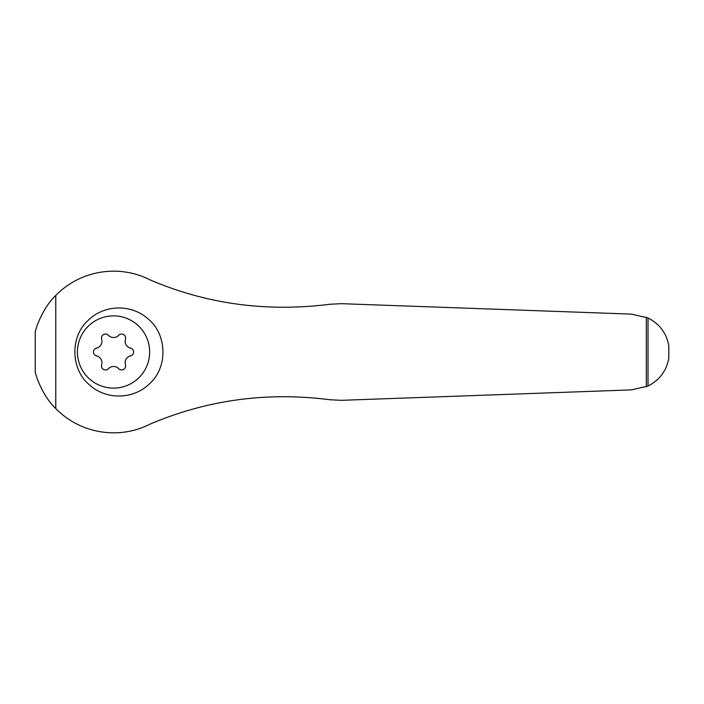 <?xml version="1.0" encoding="UTF-8"?>
<svg xmlns="http://www.w3.org/2000/svg" width="704" height="704" viewBox="0 0 704 704"><rect width="100%" height="100%" fill="white"/><g stroke="black" fill="none" stroke-linecap="round" stroke-linejoin="round"><path stroke-width="1.06" d="M668.703 358.732L668.642 359.058C669.258 356.426 666.996 367.682 663.784 371.694C660.361 377.573 655.098 382.36 648.014 386.065L648.014 317.935C655.09 321.631 660.343 326.418 663.775 332.288C667.014 336.336 669.266 347.609 668.642 344.942L668.703 345.303M668.782 358.283L668.8 345.84M648.014 317.935L631.409 314.107L341.484 303.679L329.815 304.26C266.746 312.215 206.914 304.137 150.313 279.998C119.372 264.009 80.344 270.116 55.783 295.46C43.842 306.522 36.379 325.987 35.253 331.954L35.253 372.046C36.397 377.986 43.771 397.417 55.783 408.54C80.212 433.734 119.214 440.088 150.313 424.002C207.53 399.784 267.37 391.697 329.815 399.74L341.484 400.321L631.409 389.893L648.014 386.065M87.358 321.156C70.004 337.251 70.928 369.433 89.091 384.516C106.058 400.338 133.945 399.863 150.357 382.967C167.807 366.775 166.98 334.664 148.658 319.405C131.437 303.477 103.576 304.313 87.358 321.156M96.562 355.907A4.013 4.013 0 0 1 96.562 348.093A7.031 7.031 0 0 0 101.675 339.24A4.013 4.013 0 0 1 108.451 335.333A7.031 7.031 0 0 0 118.668 335.333A4.013 4.013 0 0 1 125.444 339.24A7.031 7.031 0 0 0 130.548 348.093A4.013 4.013 0 0 1 130.548 355.907A7.031 7.031 0 0 0 125.444 364.76A4.013 4.013 0 0 1 118.668 368.667A7.031 7.031 0 0 0 108.451 368.667A4.013 4.013 0 0 1 101.675 364.76A7.031 7.031 0 0 0 96.562 355.907M113.555 315.876A36.124 36.124 0 0 1 144.839 370.058A36.124 36.124 0 0 1 82.271 370.058A36.124 36.124 0 0 1 113.555 315.876M35.253 349.184A78.311 78.311 0 0 0 35.253 354.816M55.783 408.54L55.783 295.46M646.325 386.83L646.325 317.17"/></g></svg>
